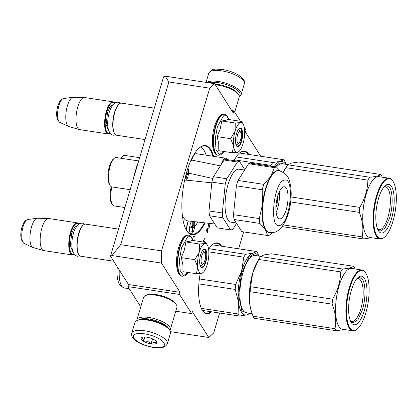 <?xml version="1.0" encoding="UTF-8"?>
<svg xmlns="http://www.w3.org/2000/svg" width="417" height="417" viewBox="0 0 417 417"><rect width="100%" height="100%" fill="white"/><g stroke="black" fill="none" stroke-linecap="round" stroke-linejoin="round"><path stroke-width="0.63" d="M205.133 222.897A45.114 15.653 -81.4 0 1 186.717 230.747A45.114 15.653 -81.4 0 1 186.717 230.742A45.114 15.653 -81.4 0 1 183.261 187.822A45.114 15.653 -81.4 0 1 199.305 147.868A45.114 15.653 -81.4 0 1 210.752 149.604A45.114 15.653 -81.4 0 1 213.561 156.318M199.086 148.056A44.65 15.492 -81.4 0 1 205.013 145.966A44.65 15.492 -81.4 0 1 210.199 149.953A44.65 15.492 -81.4 0 1 212.868 156.213M208.625 249.319A35.836 12.432 -81.4 0 1 212.451 244.706A35.836 12.432 -81.4 0 1 221.547 246.087A35.836 12.432 -81.4 0 1 221.63 246.223M234.052 160.644A35.836 12.432 -81.4 0 1 239.639 152.924A35.836 12.432 -81.4 0 1 248.73 154.306A35.836 12.432 -81.4 0 1 248.819 154.441M110.479 256.184L163.615 76.791L165.158 76.16L168.849 81.967L120.649 244.675L112.017 255.553L110.479 256.184L128.483 284.509L127.868 286.594L140.07 305.802L141.035 305.948M231.706 110.547L233.859 110.875L233.239 112.96L214.625 83.676L165.158 76.16M260.761 156.255L245.446 132.163L246.066 130.078L244.294 127.289M240.468 121.279L233.859 110.875M170.47 331.661L208.787 337.483L213.702 332.98L219.613 313.026M238.633 248.808L243.643 231.894M208.787 337.483L192.31 311.556L191.69 313.641L175.755 311.223M127.868 286.594L179.482 294.438L191.69 313.641M179.482 294.438L180.102 292.353L128.483 284.509M180.102 292.353L161.483 263.064L112.017 255.553M214.625 83.676L209.709 88.175L161.515 250.883L161.483 263.064M161.515 250.883L120.649 244.675M209.709 88.175L168.849 81.967M192.685 239.139A3.247 1.126 -81.4 0 1 194.28 236.126A3.247 1.126 -81.4 0 1 194.656 236.413A3.247 1.126 -81.4 0 1 194.63 240.745M204.007 239.613L204.278 238.404L204.007 239.613M204.836 242.293L203.736 240.072L203.048 242.022M203.918 242.152L204.106 241.902L204.335 242.22M207.791 228.031L207.197 228.156L206.389 230.747L207.661 232.754L207.822 232.206L207.254 231.31L207.65 228.735M209.6 225.816L209.433 224.763L208.974 225.102L208.839 223.955L208.323 224.346L207.921 227.041L208.568 224.466L208.703 226.28L209.136 225.227L209.433 225.561L208.682 228.235L209.251 227.401L209.433 225.795M209.256 223.376L209.808 224.023L210.366 223.502M211.664 311.817A35.836 12.432 -81.4 0 1 202.453 310.54A35.836 12.432 -81.4 0 1 202.448 310.54A35.836 12.432 -81.4 0 1 200.196 273.521M192.842 238.336A3.247 1.126 -81.4 0 1 192.737 239.28M204.132 241.433L203.626 240.156M204.945 241.928L204.262 241.156M204.622 242.261L204.731 241.896M207.562 229.475L207.04 231.279L207.51 232.509M208.964 227.526L208.589 228.156M209.298 225.216L208.75 225.477M208.703 224.409L208.234 224.596M208.63 223.939L208.781 224.654M209.204 224.721L209.407 225.383M210.147 223.481L209.699 223.986M239.421 153.112A35.372 12.27 -81.4 0 1 244.07 151.496A35.372 12.27 -81.4 0 1 247.948 154.306M212.232 244.899A35.372 12.27 -81.4 0 1 216.882 243.278A35.372 12.27 -81.4 0 1 220.76 246.093M210.793 311.687A35.372 12.27 -81.4 0 1 206.253 313.219A35.372 12.27 -81.4 0 1 202.297 310.295M204.471 222.819A44.65 15.492 -81.4 0 1 191.596 234.25A44.65 15.492 -81.4 0 1 186.561 230.497M204.226 239.473L204.148 238.623L204.372 238.972L204.226 239.473L203.944 239.337M203.183 242.042L203.668 241.224M206.488 230.413L207.093 231.054L206.493 230.387M206.686 230.413L207.087 228.427L207.603 228.532L207.093 231.054M203.397 242.074L203.689 241.214L203.746 242.126M204.768 253.192A5.796 2.012 -81.4 0 0 201.698 256.007A5.796 2.012 98.6 0 0 201.202 262.251A5.796 2.012 98.6 0 0 203.152 263.846A5.796 2.012 98.6 0 0 204.752 260.807A5.796 2.012 -81.4 0 0 204.768 253.192L203.543 251.263A7.652 2.653 -81.4 0 0 202.657 250.581A7.652 2.653 -81.4 0 0 202.422 250.575M78.886 254.777L78.584 254.292A15.773 5.473 98.6 0 1 78.636 233.577A15.773 5.473 -81.4 0 1 82.983 225.316L83.421 224.945A16.237 5.635 -81.4 0 0 78.943 233.452A16.237 5.635 98.6 0 0 78.886 254.777A16.237 5.635 98.6 0 0 80.773 256.226L113.685 261.224M83.421 224.945A16.237 5.635 -81.4 0 1 85.652 224.122L118.496 229.11M78.844 224.012A15.773 5.473 -81.4 0 0 71.104 232.436A15.773 5.473 98.6 0 0 69.618 248.579A15.773 5.473 98.6 0 0 74.242 254.307M78.922 223.965A16.237 5.635 -81.4 0 0 77.265 222.85A16.237 5.635 -81.4 0 0 70.551 232.18A16.237 5.635 98.6 0 0 72.386 254.954A16.237 5.635 98.6 0 0 74.299 254.375M24.077 243.434C20.548 240.5 19.865 234.969 22.028 226.848C24.733 219.795 25.135 220.65 27.715 219.498A12.166 4.222 -81.4 0 0 23.107 226.494A12.166 4.222 -81.4 0 0 24.077 243.434L32.75 247.417A14.814 5.14 98.6 0 1 31.572 226.791A14.814 5.14 -81.4 0 1 37.176 218.273A14.814 5.14 -81.4 0 1 37.457 218.258L48.403 218.482A16.237 5.635 -81.4 0 0 41.95 227.833A16.237 5.635 98.6 0 0 43.53 250.549A16.237 5.635 98.6 0 0 43.78 250.607L72.386 254.954M48.403 218.482A16.237 5.635 -81.4 0 1 48.659 218.503L77.265 222.85M32.75 247.417A14.814 5.14 98.6 0 0 33.016 247.516L43.53 250.549M240.609 132.21A5.796 2.012 -81.4 0 0 237.539 135.025A5.796 2.012 98.6 0 0 237.038 141.264A5.796 2.012 98.6 0 0 238.988 142.859A5.796 2.012 98.6 0 0 240.588 139.825A5.796 2.012 -81.4 0 0 240.609 132.21L239.379 130.276A7.652 2.653 -81.4 0 0 238.493 129.593A7.652 2.653 -81.4 0 0 238.258 129.588M114.727 133.789L114.42 133.304A15.773 5.473 98.6 0 1 114.472 112.595A15.773 5.473 -81.4 0 1 118.819 104.333L119.257 103.963A16.237 5.635 -81.4 0 0 114.779 112.465A16.237 5.635 98.6 0 0 114.727 133.789A16.237 5.635 98.6 0 0 116.614 135.238L145.022 139.559M119.257 103.963A16.237 5.635 -81.4 0 1 121.493 103.135L154.332 108.128M114.68 103.03A15.773 5.473 -81.4 0 0 106.945 111.448A15.773 5.473 98.6 0 0 105.459 127.597A15.773 5.473 98.6 0 0 110.078 133.32M114.758 102.978A16.237 5.635 -81.4 0 0 113.101 101.863A16.237 5.635 -81.4 0 0 106.392 111.193A16.237 5.635 98.6 0 0 108.227 133.966A16.237 5.635 98.6 0 0 110.135 133.393M59.912 122.447C56.389 119.512 55.706 113.982 57.864 105.861C60.569 98.808 60.976 99.663 63.551 98.511A12.166 4.222 -81.4 0 0 58.943 105.506A12.166 4.222 -81.4 0 0 59.912 122.447L68.586 126.429A14.814 5.14 98.6 0 1 67.408 105.803A14.814 5.14 -81.4 0 1 73.017 97.286A14.814 5.14 -81.4 0 1 73.298 97.27L84.244 97.495A16.237 5.635 -81.4 0 0 77.786 106.846A16.237 5.635 98.6 0 0 79.371 129.567A16.237 5.635 98.6 0 0 79.621 129.619L108.227 133.966M84.244 97.495A16.237 5.635 -81.4 0 1 84.5 97.515L113.101 101.863M68.586 126.429A14.814 5.14 98.6 0 0 68.852 126.528L79.371 129.567M237.502 152.299L232.264 152.747L233.603 146.049A15.075 5.228 98.6 0 0 237.502 152.299L237.633 152.268A15.075 5.228 -81.4 0 0 238.873 151.564A15.075 5.228 -81.4 0 0 242.981 143.829L243.08 143.5A15.075 5.228 -81.4 0 0 244.539 128.952L244.508 128.655A15.075 5.228 98.6 0 0 243.08 123.865A15.075 5.228 98.6 0 0 240.557 122.562L241.537 121.441L241.912 122.03M238.185 143.156A7.652 2.653 -81.4 0 1 236.194 144.73A7.652 2.653 -81.4 0 1 235.97 144.668M224.111 151.512L219.451 154.509L216.048 149.708L215.25 139.023L217.372 126.705L223.528 115.811L226.655 115.744L228.969 119.528M241.594 128.869A9.508 3.3 -81.4 0 1 241.563 141.358A9.508 3.3 -81.4 0 1 236.528 145.976L236.528 145.976A9.508 3.3 -81.4 0 1 235.803 136.927A9.508 3.3 -81.4 0 1 239.181 128.504A9.508 3.3 -81.4 0 1 241.594 128.869M241.537 121.441L228.057 119.392L225.633 120.32L221.766 120.977L220.239 128.926L217.132 136.635L218.727 143.641L218.779 150.699L232.264 152.747M235.094 131.183C236.663 126.137 238.482 123.265 240.557 122.562L235.251 123.025L235.094 131.183C233.629 136.38 233.129 141.337 233.603 146.049L230.611 138.679L235.094 131.183M243.08 123.865L241.61 121.55M217.132 136.635L230.611 138.679M221.766 120.977L235.251 123.025M238.873 151.564L237.633 152.268M239.071 128.603L240.239 128.217L241.318 129.046L241.709 139.591L239.801 144.767L237.455 146.565L236.455 145.851M201.666 273.286L196.428 273.734L197.762 267.031A15.075 5.228 98.6 0 0 201.666 273.286L201.797 273.255A15.075 5.228 -81.4 0 0 203.032 272.546A15.075 5.228 -81.4 0 0 207.145 264.816L207.239 264.487A15.075 5.228 -81.4 0 0 208.703 249.934L208.667 249.642A15.075 5.228 98.6 0 0 207.244 244.852A15.075 5.228 98.6 0 0 204.721 243.544L205.701 242.423L206.076 243.017M202.349 264.138A7.652 2.653 -81.4 0 1 200.353 265.712A7.652 2.653 -81.4 0 1 200.129 265.65M188.27 272.494L183.616 275.496L180.212 270.696L179.409 260.01L181.536 247.693L187.692 236.799L190.819 236.726L193.128 240.515M205.758 249.856A9.508 3.3 -81.4 0 1 205.727 262.345A9.508 3.3 -81.4 0 1 200.692 266.963A9.508 3.3 -81.4 0 1 200.692 266.958A9.508 3.3 -81.4 0 1 199.962 257.914A9.508 3.3 -81.4 0 1 203.345 249.491A9.508 3.3 -81.4 0 1 205.758 249.856M205.701 242.423L192.216 240.374L189.928 241.271L185.93 241.959L184.397 249.908L181.291 257.617L182.922 264.92L182.943 271.686L196.428 273.734M199.258 252.165C200.822 247.125 202.646 244.253 204.721 243.544L199.415 244.008L199.258 252.165C197.788 257.367 197.293 262.324 197.762 267.031L194.775 259.666L199.258 252.165M207.244 244.852L205.769 242.532M181.291 257.617L194.775 259.666M185.93 241.959L199.415 244.008M203.032 272.546L201.797 273.255M203.235 249.59L204.403 249.204L205.482 250.033L205.873 260.578L203.965 265.754L201.614 267.547L200.613 266.833M167.337 343.728L170.49 333.089A18.556 6.437 -163.5 0 0 169.901 330.431L169.292 329.466A17.629 6.114 -163.5 0 0 148.306 319.688A17.629 6.114 -163.5 0 0 137.881 320.162L136.844 320.642A18.556 6.437 -163.5 0 0 134.905 322.549L131.756 333.188C130.057 339.683 142.468 345.672 153.472 347.47C160.993 348.68 165.617 347.434 167.337 343.728A18.556 6.437 -163.5 0 0 144.663 330.775A18.556 6.437 -163.5 0 0 131.756 333.188M169.901 330.431A18.556 6.437 -163.5 0 0 147.816 320.136A18.556 6.437 -163.5 0 0 136.844 320.642M153.201 347.262C162.093 348.252 165.685 346.777 163.985 342.831C160.498 338.609 154.055 335.607 144.657 333.819C135.765 332.829 132.168 334.309 133.873 338.255C137.36 342.472 143.802 345.474 153.201 347.262M151.063 343.905A8.116 2.815 -163.5 0 0 156.458 341.685A8.116 2.815 -163.5 0 0 146.789 337.181A8.116 2.815 -163.5 0 0 141.994 337.4A8.116 2.815 -163.5 0 0 142.859 340.819A8.116 2.815 -163.5 0 0 151.063 343.905M142.317 337.275L141.441 337.822C142.531 337.64 143.234 338.75 143.557 341.148C146.44 340.741 148.942 341.622 151.063 343.796C153.248 342.274 155.046 342.044 156.458 343.113L156 341.111M151.063 343.796L152.523 338.875M143.557 341.148L144.788 336.993M209.079 82.832A17.629 6.114 16.5 0 1 218.498 82.722A17.629 6.114 16.5 0 1 235.49 88.847A17.629 6.114 16.5 0 1 239.191 96.233M206.707 82.472A18.556 6.437 16.5 0 1 218.503 81.503A18.556 6.437 16.5 0 1 241.177 94.456A18.556 6.437 16.5 0 1 239.238 96.363L239.212 96.374M136.87 320.626A17.394 6.031 16.5 0 1 136.943 319.75L143.557 297.43A17.394 6.031 16.5 0 1 145.371 295.637L146.669 295.043A16.237 5.63 16.5 0 1 156.271 294.605A16.237 5.63 16.5 0 1 175.599 303.612L176.365 304.822A17.394 6.031 16.5 0 1 176.917 307.308L170.303 329.628A17.394 6.031 16.5 0 1 169.886 330.405M145.371 295.637A17.394 6.031 16.5 0 1 155.656 295.168A17.394 6.031 16.5 0 1 176.365 304.822M138.757 319.834A16.237 5.63 16.5 0 1 149.041 319.01A16.237 5.63 16.5 0 1 168.739 328.716M136.943 319.75A17.394 6.031 16.5 0 1 149.046 317.488A17.394 6.031 16.5 0 1 170.303 329.628M234.708 112.209L239.139 97.255A17.394 6.031 -163.5 0 0 238.587 94.763L237.82 93.559A16.237 5.63 -163.5 0 0 218.492 84.547A16.237 5.63 -163.5 0 0 214.953 84.192M238.587 94.763A17.394 6.031 -163.5 0 0 217.877 85.11A17.394 6.031 -163.5 0 0 215.344 84.813M184.517 180.848A6.959 2.413 -81.4 0 0 184.924 181.014A6.959 2.413 -81.4 0 0 185.278 180.999A6.959 2.413 98.6 0 0 188.171 175.526A6.959 2.413 98.6 0 0 187.937 168.087M187.082 170.772A32.463 30.128 75.8 0 1 187.045 172.341L187.348 173.378A32.463 4.394 5.7 0 0 188.093 173.086A32.14 29.826 75.8 0 1 187.958 174.457A32.463 4.394 -174.3 0 1 187.212 174.754L186.675 176A32.463 30.128 75.8 0 1 186.144 178.705L185.638 178.83A32.463 30.128 -104.2 0 0 186.175 176.13L185.873 175.088A32.463 4.394 -174.3 0 1 185.867 175.093L185.867 175.077M186.008 173.717L186.545 172.471M186.128 174.087L187.958 174.457M185.685 178.638L186.144 178.705M191.471 221.307A6.959 2.413 -81.4 0 0 189.553 228.839A6.959 2.413 -81.4 0 0 191.106 233.775A6.959 2.413 -81.4 0 0 191.46 233.76A6.959 2.413 98.6 0 0 194.197 228.975A6.959 2.413 98.6 0 0 194.426 221.651M192.998 222.386L193.243 222.318A32.463 30.128 75.8 0 1 193.227 225.102L193.53 226.139A32.463 4.394 5.7 0 0 194.275 225.847A32.14 29.826 75.8 0 1 194.14 227.218A32.463 4.394 -174.3 0 1 193.394 227.51L192.857 228.761A32.463 30.128 75.8 0 1 192.326 231.466L191.82 231.591A32.463 30.128 -104.2 0 0 192.357 228.886L192.055 227.849A32.463 4.394 -174.3 0 1 190.788 228.063A32.14 29.826 -104.2 0 0 190.929 226.692A32.463 4.394 5.7 0 0 192.19 226.478L192.727 225.232A32.463 30.128 -104.2 0 0 192.743 222.449L192.998 222.386M192.571 226.009L193.53 226.139M192.122 227.849L190.835 227.666L192.122 227.849M190.944 227.672A1.157 0.401 -81.4 0 1 191.299 227.192L194.14 227.218M192.305 226.942L192.362 226.374M191.867 231.399L192.326 231.466M124.881 207.551L114.076 205.909A14.845 5.15 -81.4 0 1 112.35 204.58A14.845 5.15 -81.4 0 1 111.907 186.92A14.845 5.15 -81.4 0 1 111.85 186.915A14.845 5.15 -81.4 0 1 110.124 185.586A14.845 5.15 -81.4 0 1 108.988 171.465A14.845 5.15 -81.4 0 1 114.268 158.314A14.845 5.15 -81.4 0 1 115.556 157.605A14.845 5.15 -81.4 0 1 116.312 157.558L138.684 160.962M130.172 189.693L111.907 186.92M112.35 204.58L111.584 203.376A13.683 4.749 -81.4 0 1 111.271 186.722M136.995 165.58L134.191 175.046M110.124 185.586L109.358 184.382A13.683 4.749 -81.4 0 1 108.311 171.361A13.683 4.749 -81.4 0 1 113.179 159.242L114.268 158.314M120.643 158.22A13.683 4.749 -81.4 0 1 121.665 157.1L122.754 156.172A14.845 5.15 -81.4 0 1 124.798 155.421L139.659 157.678M121.05 158.283A14.845 5.15 -81.4 0 1 122.754 156.172M194.583 226.942A43.488 15.09 98.6 0 0 197.762 222.037M227.484 159.643A11.598 4.024 98.6 0 0 225.905 158.194L196.438 153.717A11.598 4.024 98.6 0 0 191.737 160.076L220.812 165.945M225.905 158.194A11.598 4.024 98.6 0 0 221.208 164.533M191.737 160.076A32.01 11.103 98.6 0 0 190.324 161.76M188.515 173.128L212.915 178.502M186.378 180.123L211.815 182.855M187.671 220.864A32.01 11.103 -81.4 0 1 187.608 220.859A32.01 11.103 -81.4 0 1 182.265 214.807M206.165 155.197A43.488 15.09 98.6 0 0 200.77 146.893M269.523 232.603L269.09 232.535A31.311 10.863 -81.4 0 1 265.457 229.741A31.311 10.863 -81.4 0 1 262.491 204.434A31.311 10.863 -81.4 0 1 270.831 176.271A31.311 10.863 -81.4 0 1 276.898 170.709A31.311 10.863 98.6 0 1 278.499 170.621L278.931 170.683A31.311 10.863 98.6 0 0 277.331 170.777A31.311 10.863 98.6 0 0 263.174 202.255A31.311 10.863 98.6 0 0 269.523 232.603L273.995 232.378C281.762 230.982 288.574 217.961 290.357 204.095C291.66 195.5 291.42 187.978 289.633 181.541C288.554 176.209 284.988 172.591 278.931 170.683M262.199 189.751A34.559 11.989 -81.4 0 1 263.794 184.371L270.831 176.271L274.391 167.644A34.559 11.989 -81.4 0 1 275.486 167.243A34.559 11.989 -81.4 0 1 276.549 167.097L250.758 163.183A34.559 11.989 -81.4 0 0 249.694 163.323A34.559 11.989 -81.4 0 0 248.6 163.725L238.003 180.452A34.559 11.989 -81.4 0 0 236.408 185.831L233.51 214.666A34.559 11.989 -81.4 0 0 234.078 219.504L259.869 223.418A34.559 11.989 -81.4 0 1 259.301 218.586L262.491 204.434L262.199 189.751L236.408 185.831M225.175 159.602A34.559 11.989 -81.4 0 1 226.243 159.456L239.577 161.483A34.559 11.989 98.6 0 0 238.508 161.624A34.559 11.989 98.6 0 0 237.414 162.025L224.08 160.003A34.559 11.989 -81.4 0 1 225.175 159.602M239.577 161.483L244.805 169.714M224.08 160.003L213.483 176.73L226.817 178.752L237.414 162.025M226.817 178.752A34.559 11.989 -81.4 0 0 225.227 184.132L211.893 182.104A34.559 11.989 -81.4 0 1 213.483 176.73M211.893 182.104L208.99 210.945L222.324 212.967L225.227 184.132M209.558 215.777L217.257 227.885L230.591 229.913L222.892 217.804L209.558 215.777A34.559 11.989 -81.4 0 1 208.99 210.945M222.892 217.804A34.559 11.989 -81.4 0 1 222.324 212.967M230.591 229.913A34.559 11.989 98.6 0 0 232.749 229.366L236.543 223.382M244.597 170.042L239.108 169.208A26.792 9.294 98.6 0 0 237.737 169.286A26.792 9.294 -81.4 0 0 225.628 196.219A26.792 9.294 -81.4 0 0 231.06 222.183L236.288 222.975M275.892 207.895A11.598 4.024 98.6 0 0 277.675 196.167M276.117 212.362A16.237 5.635 98.6 0 0 279.218 191.971M280.36 218.826A16.237 5.635 -81.4 0 1 279.531 218.873A16.237 5.635 -81.4 0 1 276.236 203.136A16.237 5.635 -81.4 0 1 283.581 186.816A16.237 5.635 98.6 0 1 284.41 186.769A16.237 5.635 98.6 0 1 287.699 202.5A16.237 5.635 98.6 0 1 280.36 218.826M272.098 232.691L269.726 234.985A34.559 11.989 98.6 0 1 268.631 235.386A34.559 11.989 -81.4 0 1 267.563 235.527L265.457 229.741L259.869 223.418M267.563 235.527L241.771 231.612L234.078 219.504M259.301 218.586L233.51 214.666M274.391 167.644L248.6 163.725M276.549 167.097L280.344 170.996M263.794 184.371L238.003 180.452M258.264 256.017A31.311 10.863 98.6 0 0 258.191 255.902A31.311 10.863 98.6 0 0 252.957 253.197L256.57 251.529A34.793 12.072 -81.4 0 1 257.258 252.493A34.793 12.072 -81.4 0 1 257.899 253.619L258.816 256.101M256.57 251.529L212.342 244.81M238.081 313.944L238.508 301.971A31.311 10.863 98.6 0 0 246.749 314.934L239.41 316.034A34.793 12.072 -81.4 0 1 238.081 313.944L201.317 308.361M239.41 316.034L202.375 310.404M129.223 288.731L124.276 287.975A22.732 7.887 -81.4 0 1 122.687 287.204L120.273 285.119A20.991 7.282 -81.4 0 1 119.304 283.956A20.991 7.282 -81.4 0 1 117.318 266.948M122.687 287.204A22.732 7.887 -81.4 0 1 121.634 285.947A22.732 7.887 98.6 0 1 119.283 270.039M235.709 284.457L241.61 271.102A31.311 10.863 -81.4 0 0 238.508 301.971L235.209 289.434A34.793 12.072 -81.4 0 1 235.709 284.457L199.357 278.937M235.209 289.434L198.852 283.909M250.362 313.271L246.749 314.934A31.311 10.863 -81.4 0 0 249.554 313.344M245.618 254.297L252.957 253.197A31.311 10.863 -81.4 0 0 241.61 271.102L243.789 257.18A34.793 12.072 -81.4 0 1 245.618 254.297L209.006 248.735M243.789 257.18L208.844 251.873M248.032 313.115L241.881 310.973L238.649 295.226L241.479 273.437L248.84 257.398L253.015 254.521L256.742 255.788M355.034 268.96L354.799 268.345A34.793 12.072 98.6 0 0 354.158 267.214A34.793 12.072 98.6 0 0 353.47 266.255L271.477 253.797L264.128 254.896L260.526 256.559A34.793 12.072 98.6 0 0 259.265 258.477A34.793 12.072 98.6 0 0 258.696 259.447L252.785 272.827L250.617 286.724A34.793 12.072 98.6 0 0 250.117 291.697L249.694 303.696L250.68 309.039L252.989 316.211A34.793 12.072 98.6 0 0 254.318 318.301L336.31 330.759L344.254 329.493M350.343 320.73A21.642 7.506 -81.4 0 0 351.839 321.45A21.642 7.506 -81.4 0 0 361.763 305.192A21.642 7.506 -81.4 0 0 360.851 280.594A21.642 7.506 98.6 0 0 358.339 278.66A21.642 7.506 98.6 0 0 356.697 278.905M351.27 322.581A24.587 8.528 98.6 0 0 364.286 310.649A24.587 8.528 98.6 0 0 364.369 278.358A24.587 8.528 98.6 0 0 358.13 277.414A24.587 8.528 98.6 0 0 349.383 299.187A24.587 8.528 98.6 0 0 351.265 322.581A24.587 8.528 98.6 0 0 351.27 322.581M349.754 327.689A30.269 10.503 98.6 0 0 357.437 328.857A30.269 10.503 98.6 0 0 368.201 302.049A30.269 10.503 98.6 0 0 365.881 273.25L365.881 273.25A30.269 10.503 98.6 0 0 349.853 287.938A30.269 10.503 98.6 0 0 349.754 327.689M365.881 273.25L365.579 272.765A30.733 10.665 98.6 0 0 365.573 272.765A30.733 10.665 98.6 0 0 365.579 272.765A30.733 10.665 98.6 0 0 362.003 270.018A30.733 10.665 98.6 0 0 347.903 293.109A30.733 10.665 98.6 0 0 349.201 328.043A30.733 10.665 98.6 0 0 352.772 330.79A30.733 10.665 98.6 0 0 356.999 329.227L357.437 328.857M352.772 330.79L342.446 329.221A30.733 10.665 -81.4 0 1 338.875 326.475A30.733 10.665 98.6 0 1 337.582 291.546A30.733 10.665 98.6 0 1 351.682 268.449L362.003 270.018M353.47 266.255C352.282 267.552 348.633 268.47 342.519 269.017A34.793 12.072 98.6 0 0 340.689 271.905C340.46 281.371 337.765 290.461 332.61 299.182A34.793 12.072 98.6 0 0 332.109 304.155C335.529 312.698 336.488 320.871 334.981 328.669A34.793 12.072 98.6 0 0 335.622 329.795A34.793 12.072 98.6 0 0 336.31 330.759M252.785 272.827A31.311 10.863 98.6 0 0 249.689 303.644M250.68 309.039L250.544 308.486A31.311 10.863 -81.4 0 1 249.694 303.696M259.265 258.477L257.763 260.948A31.311 10.863 98.6 0 0 252.801 272.775M340.689 271.905L258.696 259.447M332.61 299.182L250.617 286.724M332.109 304.155L250.117 291.697M334.981 328.669L252.989 316.211M342.519 269.017L260.526 256.559M357.379 278.123L359.824 277.487L362.498 279.546C365.818 284.352 365.782 298.848 362.425 309.779L357.937 319.756L352.907 323.008L350.765 321.674M285.452 164.235A31.311 10.863 98.6 0 0 285.379 164.121A31.311 10.863 98.6 0 0 280.141 161.415L283.758 159.747A34.793 12.072 -81.4 0 1 284.446 160.712A34.793 12.072 -81.4 0 1 285.082 161.838L285.999 164.319M283.758 159.747L239.53 153.029M270.941 166.247L270.977 165.398A34.793 12.072 -81.4 0 1 272.801 162.515L236.194 156.948M272.801 162.515L280.141 161.415A31.311 10.863 -81.4 0 0 274.219 166.743M270.977 165.398L234.463 159.852M275.038 166.868L279.718 162.87L283.93 164.006M382.222 177.178L381.988 176.558A34.793 12.072 98.6 0 0 381.346 175.432A34.793 12.072 98.6 0 0 380.658 174.473L298.666 162.015L291.316 163.115L287.714 164.778A34.793 12.072 98.6 0 0 286.453 166.696A34.793 12.072 98.6 0 0 285.885 167.665L283.367 172.377M377.531 228.949A21.642 7.506 -81.4 0 0 379.022 229.668A21.642 7.506 -81.4 0 0 388.952 213.405A21.642 7.506 -81.4 0 0 388.039 188.812A21.642 7.506 98.6 0 0 385.527 186.879A21.642 7.506 98.6 0 0 383.885 187.118M378.454 230.799A24.587 8.528 98.6 0 0 391.474 218.868A24.587 8.528 98.6 0 0 391.553 186.576A24.587 8.528 98.6 0 0 385.318 185.628A24.587 8.528 98.6 0 0 376.572 207.405A24.587 8.528 98.6 0 0 378.454 230.794A24.587 8.528 98.6 0 0 378.454 230.799M376.942 235.907A30.269 10.503 98.6 0 0 384.62 237.075A30.269 10.503 98.6 0 0 395.389 210.267A30.269 10.503 98.6 0 0 393.069 181.468A30.269 10.503 98.6 0 0 393.069 181.463A30.269 10.503 98.6 0 0 377.041 196.157A30.269 10.503 98.6 0 0 376.942 235.907M393.069 181.468L392.762 180.983A30.733 10.665 98.6 0 0 392.762 180.983A30.733 10.665 98.6 0 0 389.191 178.236A30.733 10.665 98.6 0 0 375.091 201.328A30.733 10.665 98.6 0 0 376.389 236.262A30.733 10.665 98.6 0 0 379.96 239.004A30.733 10.665 98.6 0 0 384.187 237.445L384.62 237.075M379.96 239.004L369.634 237.44A30.733 10.665 -81.4 0 1 366.063 234.693A30.733 10.665 98.6 0 1 364.766 199.759A30.733 10.665 98.6 0 1 378.871 176.667L389.191 178.236M380.658 174.473C379.47 175.766 375.816 176.688 369.707 177.235A34.793 12.072 98.6 0 0 367.877 180.123C367.648 189.589 364.953 198.68 359.798 207.4A34.793 12.072 98.6 0 0 359.298 212.373C362.717 220.916 363.676 229.089 362.17 236.887A34.793 12.072 98.6 0 0 362.811 238.013A34.793 12.072 98.6 0 0 363.499 238.972L282.106 226.608M286.453 166.696L284.952 169.166A31.311 10.863 98.6 0 0 283.263 172.31M367.877 180.123L285.885 167.665M359.798 207.4L291.087 196.96M359.298 212.373L290.654 201.943M362.17 236.887L283.305 224.904M363.499 238.972L371.443 237.711M369.707 177.235L287.714 164.778M384.568 186.342L387.012 185.706L389.687 187.765C393.007 192.571 392.97 207.067 389.614 217.997L385.126 227.974L380.096 231.227L377.948 229.892M77.067 225.649L74.226 227.724L71.714 233.395L70.285 245.587L73.032 252.222M112.908 104.662L110.062 106.736L107.555 112.413L106.121 124.605L108.868 131.235M215.532 126.085A20.761 7.204 -81.4 0 1 224.117 114.154C220.53 113.737 217.346 117.776 214.567 126.268C210.741 138.673 211.94 154.837 217.877 155.202A20.761 7.204 -81.4 0 1 215.532 126.085M224.143 151.517L220.864 154.77L218.263 155.26A20.761 7.204 -81.4 0 1 215.923 126.142A20.761 7.204 -81.4 0 1 224.502 114.211L224.117 114.154M179.696 247.072A20.761 7.204 -81.4 0 1 188.275 235.141C184.695 234.724 181.51 238.759 178.726 247.25C174.9 259.655 176.104 275.825 182.041 276.19A20.761 7.204 -81.4 0 1 179.696 247.072M188.307 272.504L186.253 274.902L185.023 275.752L182.427 276.247A20.761 7.204 -81.4 0 1 180.081 247.13A20.761 7.204 -81.4 0 1 188.666 235.198L188.275 235.141M206.05 82.373L208.745 73.277A18.556 6.437 16.5 0 1 221.651 70.864A18.556 6.437 16.5 0 1 244.326 83.817L241.177 94.456M186.634 172.278L187.045 172.341M186.003 174.567L187.212 174.754M186.201 175.927L186.675 176M186.707 230.716A6.959 2.413 -81.4 0 1 188.453 220.953M192.732 225.029L193.227 225.102M192.576 225.993L193.431 226.123M191.299 227.192L193.394 227.51M192.383 228.688L192.857 228.761M134.352 175.588A28.413 9.857 -81.4 0 1 135.77 169.98A28.413 9.857 -81.4 0 1 137.516 164.892M284.243 180.18C273.688 181.484 268.856 229.558 279.692 225.456C290.248 224.158 295.085 176.083 284.243 180.18M252.071 313.73L246.358 312.859A28.992 10.06 -81.4 0 1 242.986 310.269A28.992 10.06 -81.4 0 1 241.766 277.315A28.992 10.06 -81.4 0 1 255.068 255.532L260.708 256.387M276.492 167.092A28.992 10.06 -81.4 0 1 282.252 163.751L287.897 164.606M203.152 263.846L201.406 265.327M27.715 219.498L37.176 218.273M238.988 142.859L237.247 144.339M63.551 98.511L73.017 97.286M218.263 155.26L217.877 155.202M229.006 119.533L226.832 115.452L224.502 114.211M182.427 276.247L182.041 276.19M193.165 240.52L190.991 236.434L188.666 235.198M208.745 73.277C212.389 67.465 216.324 69.41 222.61 69.53C234.583 71.343 246.614 78.412 244.326 83.817M115.822 134.941L113.32 135.244L111.584 134.634L110.281 133.56L108.576 130.448L107.81 126.747L107.649 122.504L108.107 117.495L109.285 112.163L110.792 108.118L113.612 103.896L115.817 102.436L118.334 102.155L120.643 103.187M79.981 255.929L77.484 256.231L75.748 255.616L74.445 254.542L72.74 251.435L71.969 247.734L71.813 243.486L72.271 238.482L73.449 233.15L74.956 229.105L77.776 224.883L79.981 223.423L82.498 223.137L84.807 224.174M184.924 181.014L184.496 180.952M191.106 233.775L189.626 233.551M186.206 229.887L188.077 220.911M134.394 174.014L133.471 178.565M111.85 186.915L130.172 189.699M138.173 162.687L136.63 166.451M214.797 224.018L187.608 220.859"/></g></svg>
